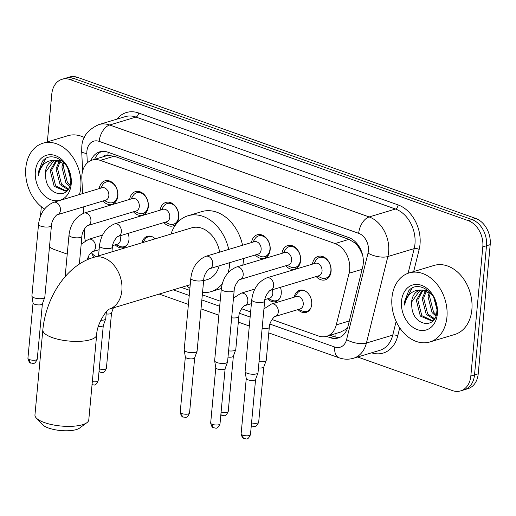 <?xml version="1.0" encoding="UTF-8"?>
<svg xmlns="http://www.w3.org/2000/svg" width="516" height="516" viewBox="0 0 516 516"><rect width="100%" height="100%" fill="white"/><g stroke="black" fill="none" stroke-linecap="round" stroke-linejoin="round"><path stroke-width="0.77" d="M128.123 233.361A11.533 8.572 73.2 0 1 128.955 239.695A11.533 8.572 73.2 0 1 123.485 247.622A11.533 8.572 73.2 0 1 115.242 244.836M280.407 287.322A11.533 8.572 73.2 0 1 281.246 293.656A11.533 8.572 73.2 0 1 275.776 301.583A11.533 8.572 73.2 0 1 267.533 298.79M294.255 297.158A11.533 8.572 73.2 0 1 299.583 290.289A11.533 8.572 73.2 0 1 311.703 304.446A11.533 8.572 73.2 0 1 306.233 312.374A11.533 8.572 73.2 0 1 297.99 309.581M99.233 188.585A12.268 9.114 73.2 0 1 104.974 180.819A12.268 9.114 73.2 0 1 117.874 195.886A12.268 9.114 73.2 0 1 112.049 204.317A12.268 9.114 73.2 0 1 102.974 201.008M129.69 199.382A12.268 9.114 73.2 0 1 135.437 191.61A12.268 9.114 73.2 0 1 148.331 206.677A12.268 9.114 73.2 0 1 142.506 215.108A12.268 9.114 73.2 0 1 133.431 211.805M160.147 210.173A12.268 9.114 73.2 0 1 165.894 202.401A12.268 9.114 73.2 0 1 178.788 217.468A12.268 9.114 73.2 0 1 172.963 225.898A12.268 9.114 73.2 0 1 163.888 222.596M251.524 242.546A12.268 9.114 73.2 0 1 257.265 234.78A12.268 9.114 73.2 0 1 270.158 249.841A12.268 9.114 73.2 0 1 264.34 258.271A12.268 9.114 73.2 0 1 255.265 254.969M281.981 253.337A12.268 9.114 73.2 0 1 287.722 245.571A12.268 9.114 73.2 0 1 300.622 260.632A12.268 9.114 73.2 0 1 294.797 269.062A12.268 9.114 73.2 0 1 285.722 265.759M312.438 264.127A12.268 9.114 73.2 0 1 318.185 256.362A12.268 9.114 73.2 0 1 331.078 271.422A12.268 9.114 73.2 0 1 325.254 279.853A12.268 9.114 73.2 0 1 316.179 276.55M272.009 319.527L318.475 335.987A21.62 16.067 -106.8 0 0 326.602 336.297A21.62 16.067 -106.8 0 0 336.284 324.887L349.08 273.248A21.62 16.067 -106.8 0 0 349.661 269.791A21.62 16.067 -106.8 0 0 335.058 243.552L100.323 160.386A21.62 16.067 -106.8 0 0 92.196 160.076A21.62 16.067 -106.8 0 0 81.857 178.568L82.573 193.603M362.413 254.278A21.62 9.024 13.9 0 1 362.297 254.227L359.678 248.886A7.205 5.354 -106.8 0 0 355.002 242.939A21.62 12.7 -70.5 0 1 355.15 241.611M355.002 242.939L354.711 242.836A21.62 16.067 73.2 0 1 359.678 248.886M92.196 160.076L106.051 155.903A21.62 16.067 73.2 0 1 108.128 155.471L107.838 155.374A7.205 5.354 -106.8 0 0 102.936 156.838M326.602 336.297L340.508 332.111L345.088 329.724L347.765 327.196M354.711 242.836L348.945 239.372L114.21 156.2L108.128 155.471M181.342 287.399L189.707 290.366M202.324 294.836L220.164 301.157M241.553 308.736L250.628 311.948M84.256 229.188L84.566 235.702A21.62 16.067 -106.8 0 0 85.288 240.811M91.151 252.543A21.62 16.067 -106.8 0 0 95.892 256.678M83.205 206.961L83.508 213.302M142.048 242.778A11.533 8.572 73.2 0 1 147.292 236.328A11.533 8.572 73.2 0 1 155.226 238.811M47.349 141.894L51.781 94.151A21.62 16.067 73.2 0 1 62.043 79.29L65.738 78.18A21.62 16.067 73.2 0 1 73.859 78.49L471.901 219.519A21.62 16.067 73.2 0 1 486.504 245.758L474.52 374.932A21.62 16.067 73.2 0 1 464.265 389.793A21.62 16.067 73.2 0 0 474.52 374.932L486.504 245.758A21.62 16.067 73.2 0 0 471.901 219.519L73.859 78.49A21.62 16.067 73.2 0 0 65.738 78.18L69.428 77.065A21.62 16.067 73.2 0 1 77.555 77.374L475.597 218.403A21.62 16.067 73.2 0 1 490.2 244.642L478.216 373.823A21.62 16.067 73.2 0 1 467.96 388.683L460.569 390.909A21.62 16.067 73.2 0 1 452.442 390.599L357.633 357.007M326.409 336.355L330.124 337.67A21.62 16.067 -106.8 0 0 338.251 337.98A21.62 16.067 -106.8 0 0 347.932 326.57L362.651 267.178A21.62 16.067 -106.8 0 0 363.232 263.728A21.62 16.067 -106.8 0 0 348.629 237.489L107.831 152.168A21.62 16.067 -106.8 0 0 99.704 151.865A21.62 16.067 -106.8 0 0 90.9 160.547M62.043 79.29A21.62 16.067 73.2 0 1 70.17 79.599L468.212 220.629A21.62 16.067 73.2 0 1 482.808 246.867L470.831 376.041A21.62 16.067 73.2 0 1 460.569 390.909M40.448 216.294L41.338 206.697M67.235 254.117L54.399 249.57A21.62 16.067 73.2 0 1 49.478 246.829M94.634 159.341A21.62 16.067 73.2 0 1 101.594 151.459M340.05 337.27A21.62 16.067 73.2 0 1 333.82 336.555L330.105 335.239M391.954 297.732A36.036 26.78 73.2 0 1 409.053 272.964A36.036 26.78 73.2 0 1 446.933 317.211A36.036 26.78 73.2 0 1 429.834 341.979A36.036 26.78 73.2 0 1 391.954 297.732M409.053 272.964L433.995 265.456A36.036 26.78 73.2 0 1 471.869 309.703A36.036 26.78 73.2 0 1 454.77 334.471L429.834 341.979M411.813 306.697C412.903 326.144 436.097 329.711 436.807 311.696C439.271 294.294 418.315 278.698 408.627 290.908L404.686 301.299L404.621 305.079L405.537 301.344C408.524 293.32 413.929 289.573 421.753 290.102A16.286 12.107 73.2 0 0 419.366 290.482A16.286 12.107 73.2 0 0 411.639 301.679A16.286 12.107 73.2 0 0 411.813 306.697L411.929 301.596L419.992 290.321M437.368 313.825A23.497 17.46 73.2 0 1 417.386 329.634A23.497 17.46 73.2 0 1 401.519 301.125A23.497 17.46 73.2 0 1 421.501 285.309A23.497 17.46 73.2 0 1 437.368 313.825M423.062 290.121L417.792 299.828L421.791 315.631L432.234 320.591M422.256 290.089L416.322 300.267L420.327 316.069L431.511 320.849L433.472 320.243M431.511 320.849L433.988 319.585M426.487 290.869L423.655 298.061L427.654 313.863L434.569 318.72M425.597 290.579L422.191 298.5L426.19 314.302L434.156 319.352M430.325 292.998L429.518 296.294L433.524 312.096L436.226 314.831M429.312 292.288L428.054 296.739L432.053 312.541L435.846 316.044M436.51 305.175A16.286 12.107 73.2 0 1 434.923 299.867M433.711 297.364L436.91 309.342M427.983 290.437L420.985 290.005M431.402 293.894L421.753 290.102M412.103 288.205L404.847 301.247L404.621 305.079M44.537 208.999A36.036 26.78 73.2 0 1 25.8 168.003A36.036 26.78 73.2 0 1 42.899 143.235A36.036 26.78 73.2 0 1 80.78 187.482A36.036 26.78 73.2 0 1 79.464 194.538M42.899 143.235L67.835 135.727A36.036 26.78 73.2 0 1 84.321 137.488M45.66 176.962C46.75 196.415 69.944 199.982 70.653 181.967C73.117 164.565 52.161 148.963 42.473 161.179L38.526 171.564L38.461 175.35L39.377 171.615C42.37 163.591 47.775 159.844 55.599 160.373A16.286 12.107 73.2 0 0 53.212 160.753A16.286 12.107 73.2 0 0 45.479 171.951A16.286 12.107 73.2 0 0 45.66 176.962L45.769 171.86L53.838 160.592M71.214 184.089A23.497 17.46 73.2 0 1 51.232 199.905A23.497 17.46 73.2 0 1 35.365 171.389A23.497 17.46 73.2 0 1 55.347 155.58A23.497 17.46 73.2 0 1 71.214 184.089M56.908 160.386L51.639 170.093L55.638 185.895L66.08 190.862M66.828 190.675L67.319 190.507M56.096 160.36L50.168 170.538L54.167 186.34L65.358 191.12L67.835 189.856M60.333 161.14L57.502 168.332L61.501 184.135L68.415 188.991M59.443 160.844L56.038 168.771L60.037 184.573L68.002 189.624M64.171 163.269L63.365 166.565L67.364 182.367L70.073 185.102M63.158 162.559L61.901 167.003L65.9 182.806L69.692 186.308M70.357 175.446A16.286 12.107 73.2 0 1 68.77 170.138M67.557 167.635L70.757 179.613M61.823 160.708L54.831 160.27M65.248 164.159L55.599 160.373M45.95 158.476L38.694 171.518L38.461 175.35M86.92 422.675L79.612 428.074A19.821 6.347 -174.7 0 1 48.536 428.035A19.821 6.347 -174.7 0 1 42.46 424.623L36.268 417.979A27.032 8.656 5.3 0 0 44.55 422.623A27.032 8.656 5.3 0 0 86.92 422.675A27.032 8.656 5.3 0 0 88.778 419.908L96.66 334.923A27.032 8.656 -174.7 0 1 80.76 341.276A27.032 8.656 -174.7 0 1 52.432 337.645A27.032 8.656 -174.7 0 1 42.834 329.93L34.953 414.916A27.032 8.656 5.3 0 0 36.268 417.979M219.655 252.143A27.032 20.085 -106.8 0 0 191.63 227.853L93.448 257.413C65.796 265.695 45.795 298.222 42.834 329.93M170.996 234.064A39.642 29.457 73.2 0 1 187.992 215.772A39.642 29.457 73.2 0 1 228.704 249.415M229.794 262.638A39.642 29.457 73.2 0 1 229.659 264.444A39.642 29.457 73.2 0 1 228.027 272.835M187.992 215.772L201.846 211.599A39.642 29.457 73.2 0 1 242.559 245.242M243.649 258.464A39.642 29.457 73.2 0 1 243.513 260.27A39.642 29.457 73.2 0 1 242.784 265.14M203.633 280.691L207.213 279.614A27.032 20.085 -106.8 0 0 219.19 265.83M222.248 283.897A39.642 29.457 73.2 0 1 210.85 291.688A39.642 29.457 73.2 0 1 202.536 292.553M189.914 288.186A39.642 29.457 73.2 0 1 186.579 285.825M317.572 276.131L320.965 277.724A10.81 8.037 -106.8 0 0 325.757 278.182A10.81 8.037 -106.8 0 0 330.891 270.752A10.81 8.037 -106.8 0 0 319.527 257.478A10.81 8.037 -106.8 0 0 315.779 260.509L313.831 263.708M322.048 271.255A6.489 4.818 -106.8 0 0 315.231 263.289L266.83 277.86A6.489 4.818 -106.8 0 1 268.959 277.853A6.489 4.818 -106.8 0 1 273.654 285.825A6.489 4.818 -106.8 0 1 270.571 290.282L318.972 275.712A6.489 4.818 -106.8 0 0 322.048 271.255M251.744 299.848A6.489 2.077 -174.7 0 0 253.749 301.589A6.489 2.077 -174.7 0 0 254.053 301.699A6.489 2.077 -174.7 0 0 260.851 302.57A6.489 2.077 -174.7 0 0 264.663 301.047L258.019 372.707A6.489 2.077 -174.7 0 1 257.981 372.881A6.489 2.077 -174.7 0 1 256.504 373.861A6.489 2.077 -174.7 0 1 247.403 373.358A6.489 2.077 -174.7 0 1 245.106 371.688A6.489 2.077 -174.7 0 1 245.1 371.507L251.744 299.848C253.143 288.973 258.174 281.646 266.83 277.86M255.594 379.337A4.683 1.503 -174.7 0 1 255.562 379.466A4.683 1.503 -174.7 0 1 254.504 380.176A4.683 1.503 -174.7 0 1 247.925 379.808A4.683 1.503 -174.7 0 1 246.267 378.602A4.683 1.503 -174.7 0 1 246.261 378.473M287.115 265.34L290.508 266.933A10.81 8.037 -106.8 0 0 295.3 267.391A10.81 8.037 -106.8 0 0 300.435 259.961A10.81 8.037 -106.8 0 0 289.07 246.687A10.81 8.037 -106.8 0 0 285.322 249.718L283.374 252.917M291.592 260.457A6.489 4.818 -106.8 0 0 284.774 252.498L236.373 267.069A6.489 4.818 -106.8 0 1 238.502 267.062A6.489 4.818 -106.8 0 1 243.191 275.034A6.489 4.818 -106.8 0 1 240.114 279.491L288.515 264.921A6.489 4.818 -106.8 0 0 291.592 260.457M221.287 289.057A6.489 2.077 -174.7 0 0 223.286 290.798A6.489 2.077 -174.7 0 0 223.589 290.908A6.489 2.077 -174.7 0 0 230.388 291.779A6.489 2.077 -174.7 0 0 234.206 290.256L227.562 361.916A6.489 2.077 -174.7 0 1 227.517 362.09A6.489 2.077 -174.7 0 1 226.047 363.07A6.489 2.077 -174.7 0 1 216.946 362.567A6.489 2.077 -174.7 0 1 214.65 360.897A6.489 2.077 -174.7 0 1 214.643 360.716L221.287 289.057C222.686 278.182 227.717 270.855 236.373 267.069M225.137 368.547A4.683 1.503 -174.7 0 1 225.105 368.676A4.683 1.503 -174.7 0 1 224.041 369.379A4.683 1.503 -174.7 0 1 217.468 369.017A4.683 1.503 -174.7 0 1 215.811 367.811A4.683 1.503 -174.7 0 1 215.804 367.682M256.658 254.549L260.045 256.142A10.81 8.037 -106.8 0 0 264.843 256.6A10.81 8.037 -106.8 0 0 269.971 249.17A10.81 8.037 -106.8 0 0 258.613 235.896A10.81 8.037 -106.8 0 0 254.865 238.927L252.917 242.127M261.135 249.667A6.489 4.818 -106.8 0 0 254.317 241.707L205.916 256.278A6.489 4.818 -106.8 0 1 208.045 256.271A6.489 4.818 -106.8 0 1 212.734 264.244A6.489 4.818 -106.8 0 1 209.657 268.701L258.058 254.13A6.489 4.818 -106.8 0 0 261.135 249.667M190.83 278.266A6.489 2.077 -174.7 0 0 192.829 280.007A6.489 2.077 -174.7 0 0 193.132 280.117A6.489 2.077 -174.7 0 0 199.931 280.988A6.489 2.077 -174.7 0 0 203.749 279.466L197.099 351.125A6.489 2.077 -174.7 0 1 197.06 351.299A6.489 2.077 -174.7 0 1 195.59 352.28A6.489 2.077 -174.7 0 1 186.489 351.777A6.489 2.077 -174.7 0 1 184.193 350.106A6.489 2.077 -174.7 0 1 184.186 349.925L190.83 278.266C192.229 267.391 197.254 260.064 205.916 256.278M194.674 357.756A4.683 1.503 -174.7 0 1 194.648 357.885A4.683 1.503 -174.7 0 1 193.584 358.588A4.683 1.503 -174.7 0 1 187.011 358.227A4.683 1.503 -174.7 0 1 185.354 357.02A4.683 1.503 -174.7 0 1 185.347 356.891M165.281 222.177L168.674 223.77A10.81 8.037 -106.8 0 0 173.473 224.228A10.81 8.037 -106.8 0 0 178.6 216.797A10.81 8.037 -106.8 0 0 167.236 203.523A10.81 8.037 -106.8 0 0 163.488 206.548L161.54 209.754M169.758 217.294A6.489 4.818 -106.8 0 0 162.94 209.328L114.546 223.905A6.489 4.818 -106.8 0 1 116.668 223.899A6.489 4.818 -106.8 0 1 121.363 231.865A6.489 4.818 -106.8 0 1 118.287 236.328L166.681 221.751A6.489 4.818 -106.8 0 0 169.758 217.294M106.386 311.645L105.728 318.753A6.489 2.077 -174.7 0 1 105.69 318.92A6.489 2.077 -174.7 0 1 104.219 319.907A6.489 2.077 -174.7 0 1 100.768 320.307M103.303 325.383A4.683 1.503 -174.7 0 1 103.277 325.506A4.683 1.503 -174.7 0 1 102.213 326.215A4.683 1.503 -174.7 0 1 98.388 326.435M134.824 211.386L138.217 212.979A10.81 8.037 -106.8 0 0 143.009 213.437A10.81 8.037 -106.8 0 0 148.144 206.007A10.81 8.037 -106.8 0 0 136.779 192.732A10.81 8.037 -106.8 0 0 133.031 195.757L131.083 198.963M139.301 206.503A6.489 4.818 -106.8 0 0 132.483 198.537L84.082 213.108A6.489 4.818 -106.8 0 1 86.211 213.108A6.489 4.818 -106.8 0 1 90.906 221.074A6.489 4.818 -106.8 0 1 87.823 225.531L136.224 210.96A6.489 4.818 -106.8 0 0 139.301 206.503M104.367 200.589L107.76 202.188A10.81 8.037 -106.8 0 0 112.553 202.64A10.81 8.037 -106.8 0 0 117.687 195.209A10.81 8.037 -106.8 0 0 106.322 181.935A10.81 8.037 -106.8 0 0 102.574 184.967L100.626 188.166M108.844 195.712A6.489 4.818 -106.8 0 0 102.026 187.747L53.625 202.317A6.489 4.818 -106.8 0 1 55.754 202.317A6.489 4.818 -106.8 0 1 60.443 210.283A6.489 4.818 -106.8 0 1 57.366 214.74L105.767 200.169A6.489 4.818 -106.8 0 0 108.844 195.712M38.539 224.312A6.489 2.077 -174.7 0 0 40.538 226.047A6.489 2.077 -174.7 0 0 40.841 226.163A6.489 2.077 -174.7 0 0 47.64 227.034A6.489 2.077 -174.7 0 0 51.458 225.511L44.815 297.164A6.489 2.077 -174.7 0 1 44.769 297.339A6.489 2.077 -174.7 0 1 43.299 298.319A6.489 2.077 -174.7 0 1 34.198 297.822A6.489 2.077 -174.7 0 1 31.902 296.145A6.489 2.077 -174.7 0 1 31.895 295.971L38.539 224.312C39.938 213.437 44.969 206.103 53.625 202.317M42.389 303.801A4.683 1.503 -174.7 0 1 42.357 303.924A4.683 1.503 -174.7 0 1 41.293 304.634A4.683 1.503 -174.7 0 1 34.72 304.272A4.683 1.503 -174.7 0 1 33.063 303.06A4.683 1.503 -174.7 0 1 33.056 302.937M305.111 290.979A10.81 8.037 -106.8 0 0 300.712 290.702A10.81 8.037 -106.8 0 0 296.964 293.727L295.023 296.932M275.221 316.437L300.157 308.929A6.489 4.818 -106.8 0 0 303.24 304.472A6.489 4.818 -106.8 0 0 296.423 296.507L271.481 304.014A6.489 4.818 -106.8 0 1 273.609 304.014A6.489 4.818 -106.8 0 1 278.298 311.98A6.489 4.818 -106.8 0 1 275.221 316.437C275.731 315.102 269.455 320.991 269.313 327.209A6.489 2.077 -174.7 0 1 262.109 328.615M269.313 327.209L266.25 360.245A6.489 2.077 -174.7 0 1 266.211 360.42A6.489 2.077 -174.7 0 1 264.74 361.4A6.489 2.077 -174.7 0 1 259.045 361.658M263.824 366.882A4.683 1.503 -174.7 0 1 263.792 367.005A4.683 1.503 -174.7 0 1 262.734 367.715A4.683 1.503 -174.7 0 1 258.464 367.882M298.758 309.355L302.15 310.948A10.81 8.037 -106.8 0 0 306.949 311.406A10.81 8.037 -106.8 0 0 310.458 308.742M264.869 299.596L269.7 298.138A6.489 4.818 -106.8 0 0 272.777 293.681A6.489 4.818 -106.8 0 0 272.19 289.798M231.652 317.824A6.489 2.077 -174.7 0 0 238.856 316.418L235.793 349.455A6.489 2.077 -174.7 0 1 235.754 349.629A6.489 2.077 -174.7 0 1 234.277 350.609A6.489 2.077 -174.7 0 1 228.582 350.867M233.367 356.092A4.683 1.503 -174.7 0 1 233.335 356.214A4.683 1.503 -174.7 0 1 232.271 356.924A4.683 1.503 -174.7 0 1 228.007 357.091M268.301 298.564L271.693 300.157A10.81 8.037 -106.8 0 0 276.492 300.615A10.81 8.037 -106.8 0 0 280.001 297.951M152.82 237.025A10.81 8.037 -106.8 0 0 148.427 236.741A10.81 8.037 -106.8 0 0 144.68 239.772L143.029 242.481M111.533 312.922A4.683 1.503 -174.7 0 1 111.508 313.051A4.683 1.503 -174.7 0 1 110.443 313.754A4.683 1.503 -174.7 0 1 106.173 313.921M112.585 245.635L117.409 244.184A6.489 4.818 -106.8 0 0 120.492 239.727A6.489 4.818 -106.8 0 0 119.899 235.838M116.01 244.603L119.402 246.196A10.81 8.037 -106.8 0 0 124.201 246.654A10.81 8.037 -106.8 0 0 127.71 243.997M362.122 269.32L349.08 273.248M335.2 336.974A21.62 12.7 -70.5 0 1 335.052 333.749M345.088 329.724A21.62 9.024 13.9 0 0 346.591 330.343M107.838 155.374A21.62 12.7 -70.5 0 1 108.27 152.33M348.945 239.372L335.058 243.552M349.319 320.965L336.284 324.887M114.21 156.2L100.323 160.386M77.555 77.374L70.17 79.599M475.597 218.403L468.212 220.629M490.2 244.642L482.808 246.867M478.216 373.823L470.831 376.041M269.933 324.067L334.71 347.016A14.416 10.713 -106.8 0 0 346.578 339.618L368.018 253.117A14.416 10.713 -106.8 0 0 368.405 250.815A14.416 10.713 -106.8 0 0 358.672 233.322L99.175 141.378A14.416 10.713 -106.8 0 0 86.92 151.085A14.416 10.713 -106.8 0 0 86.869 153.504L87.314 162.908M99.175 141.378A14.416 8.469 109.5 0 1 109.669 125.001L369.172 216.946A28.832 21.427 73.2 0 1 388.638 251.931A28.832 21.427 73.2 0 1 387.864 256.536L414.187 248.609A28.832 21.427 -106.8 0 0 414.961 244.004A28.832 21.427 -106.8 0 0 395.495 209.019L135.998 117.074A28.832 21.427 -106.8 0 0 125.162 116.668L98.84 124.588A28.832 21.427 73.2 0 1 109.669 125.001L135.998 117.074A3.606 2.116 -70.5 0 0 138.617 112.985L398.12 204.923A3.606 2.116 -70.5 0 1 395.495 209.019L369.172 216.946A14.416 8.469 109.5 0 0 358.672 233.322M98.84 124.588C87.765 129.632 82.083 137.095 81.799 146.97L81.702 151.407A14.416 3.077 -2.7 0 0 86.869 153.504M398.12 204.923A32.437 24.104 73.2 0 1 420.018 244.281A32.437 24.104 73.2 0 1 419.153 249.46L413.671 271.577M399.732 327.815L397.707 335.961A32.437 24.104 73.2 0 1 371.578 352.809M116.893 119.151A32.437 24.104 73.2 0 1 138.617 112.985M368.018 253.117A14.416 6.018 13.9 0 0 387.864 256.536L366.425 343.037L392.747 335.11L396.146 321.404M346.578 339.618A14.416 6.018 13.9 0 0 366.425 343.037A28.832 21.427 73.2 0 1 353.518 358.246L379.841 350.319A28.832 21.427 -106.8 0 0 392.747 335.11A3.606 1.503 -166.1 0 1 397.707 335.961M408.072 273.286L414.187 248.609A3.606 1.503 -166.1 0 1 419.153 249.46M92.151 253.627A14.416 10.713 -106.8 0 0 93.673 257.342M173.292 289.824L189.237 295.475M201.846 299.944L219.693 306.265M239.469 313.276L250.15 317.056M334.71 347.016A14.416 8.469 109.5 0 0 339.128 357.827C343.92 359.497 348.713 359.639 353.518 358.246M333.82 336.555L330.124 337.67M190.23 284.722L109.321 309.09A27.032 20.085 -106.8 0 0 121.86 290.598A27.032 20.085 -106.8 0 0 103.606 257.794A27.032 20.085 -106.8 0 0 93.448 257.413M241.127 433.814C241.998 437.252 243.03 438.871 244.229 438.665C246.313 438.445 247.519 440.98 250.46 434.678A4.683 1.503 -174.7 0 1 247.699 435.781A4.683 1.503 -174.7 0 1 242.791 435.149A4.683 1.503 -174.7 0 1 241.127 433.814L246.255 378.538M244.229 438.665A4.683 2.754 -70.5 0 1 242.791 435.149M210.67 423.023C211.541 426.461 212.573 428.08 213.772 427.874C215.856 427.654 217.062 430.189 220.003 423.888A4.683 1.503 -174.7 0 1 217.242 424.99A4.683 1.503 -174.7 0 1 212.334 424.358A4.683 1.503 -174.7 0 1 210.67 423.023L215.798 367.747M213.772 427.874A4.683 2.754 -70.5 0 1 212.334 424.358M180.213 412.232C181.084 415.67 182.116 417.289 183.315 417.083C185.399 416.863 186.605 419.398 189.54 413.097A4.683 1.503 -174.7 0 1 186.786 414.2A4.683 1.503 -174.7 0 1 181.877 413.568A4.683 1.503 -174.7 0 1 180.213 412.232L185.341 356.956M183.315 417.083A4.683 2.754 -70.5 0 1 181.877 413.568M91.938 384.71C94.022 384.491 95.228 387.026 98.169 380.724A4.683 1.503 -174.7 0 1 92.325 381.653M118.287 236.328C118.79 234.986 112.52 240.875 112.378 247.093A6.489 2.077 -174.7 0 1 108.56 248.615A6.489 2.077 -174.7 0 1 101.762 247.745A6.489 2.077 -174.7 0 1 101.459 247.628A6.489 2.077 -174.7 0 1 99.459 245.893C100.852 235.019 105.883 227.685 114.546 223.905M87.823 225.531C88.333 224.196 82.057 230.084 81.915 236.302A6.489 2.077 -174.7 0 1 78.103 237.824A6.489 2.077 -174.7 0 1 71.305 236.954A6.489 2.077 -174.7 0 1 71.002 236.838A6.489 2.077 -174.7 0 1 68.996 235.103C70.395 224.228 75.426 216.894 84.082 213.108M27.922 358.278C28.793 361.716 29.825 363.328 31.025 363.122C33.108 362.903 34.314 365.444 37.255 359.142A4.683 1.503 -174.7 0 1 34.495 360.239A4.683 1.503 -174.7 0 1 29.586 359.613A4.683 1.503 -174.7 0 1 27.922 358.278L33.05 302.995M31.025 363.122A4.683 2.754 -70.5 0 1 29.586 359.613M251.298 425.603L252.459 426.203C254.543 425.984 255.749 428.525 258.69 422.223A4.683 1.503 -174.7 0 1 256.226 423.301A4.683 1.503 -174.7 0 1 251.556 422.862M252.459 426.203A4.683 2.754 -70.5 0 1 251.35 425.1M220.842 414.812L222.003 415.412C224.086 415.193 225.292 417.728 228.233 411.433A4.683 1.503 -174.7 0 1 225.769 412.51A4.683 1.503 -174.7 0 1 221.1 412.071M222.003 415.412A4.683 2.754 -70.5 0 1 220.887 414.309M238.856 316.418C238.998 310.2 245.268 304.311 244.765 305.646A6.489 4.818 -106.8 0 0 247.841 301.189A6.489 4.818 -106.8 0 0 243.152 293.217A6.489 4.818 -106.8 0 0 241.024 293.223L254.898 289.05M99.014 371.643L100.169 372.249C102.252 372.03 103.458 374.564 106.399 368.263A4.683 1.503 -174.7 0 1 103.935 369.346A4.683 1.503 -174.7 0 1 99.266 368.908M100.169 372.249A4.683 2.754 -70.5 0 1 99.059 371.146M87.036 259.825L89.204 254.872L92.474 251.692A6.489 4.818 -106.8 0 0 95.55 247.235A6.489 4.818 -106.8 0 0 90.861 239.263A6.489 4.818 -106.8 0 0 88.733 239.269L102.607 235.09M88.159 256.762L89.036 258.968M159.192 294.068L188.405 304.421M201.021 308.89L218.861 315.212M238.328 322.107L249.318 326.002M268.784 332.904L339.128 357.827M81.702 151.407L82.631 171.028M65.358 191.12L66.822 190.681M96.66 334.923C96.737 323.377 107.85 308.252 109.411 309.039M210.85 291.688L221.345 288.528M319.527 257.478L322.726 256.517M255.562 379.466L257.981 372.881M325.757 278.182L328.963 277.221M264.663 301.047C264.805 294.836 271.081 288.941 270.571 290.282M246.267 378.602L245.106 371.688M250.46 434.678L255.588 379.402M289.07 246.687L292.269 245.719M225.105 368.676L227.517 362.09M295.3 267.391L298.506 266.43M234.206 290.256C234.348 284.045 240.624 278.15 240.114 279.491M215.811 367.811L214.65 360.897M220.003 423.888L225.131 368.611M258.613 235.896L261.812 234.928M194.648 357.885L197.06 351.299M264.843 256.6L268.043 255.633M203.749 279.466C203.891 273.248 210.16 267.359 209.657 268.701M185.354 357.02L184.193 350.106M189.54 413.097L194.674 357.82M167.236 203.523L170.435 202.556M99.459 245.893L98.53 255.878M103.277 325.506L105.69 318.92M173.473 224.228L176.672 223.26M112.378 247.093L111.933 251.847M98.169 380.724L103.297 325.448M136.779 192.732L139.978 191.765M68.996 235.103L65.139 276.686M143.009 213.437L146.215 212.469M81.915 236.302L79.341 264.095M106.322 181.935L109.521 180.974M42.357 303.924L44.769 297.339M112.553 202.64L115.758 201.679M51.458 225.511C51.6 219.294 57.876 213.405 57.366 214.74M33.063 303.06L31.902 296.145M37.255 359.142L42.383 303.866M300.712 290.702L302.647 290.115M263.792 367.005L266.211 360.42M306.949 311.406L308.878 310.819M263.94 308.89L271.481 304.014M258.69 422.223L263.818 366.94M233.335 356.214L235.754 349.629M276.492 300.615L278.421 300.028M251.395 303.653L244.765 305.646M233.477 298.1L241.024 293.223M228.233 411.433L233.361 356.15M148.427 236.741L150.356 236.16M111.508 313.051L113.41 307.858M106.399 368.263L111.527 312.986M124.201 246.654L126.13 246.074M99.104 249.692L92.474 251.692M81.193 244.145L88.733 239.269"/></g></svg>
